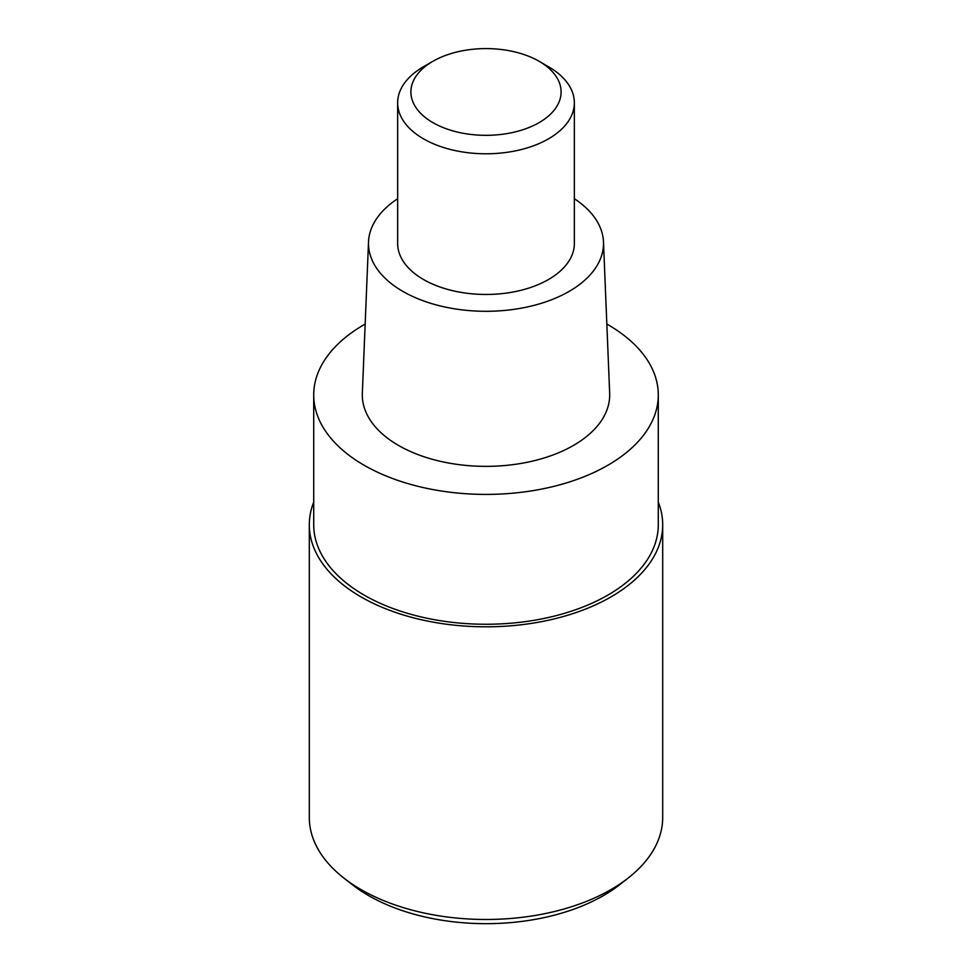 <?xml version="1.0" encoding="UTF-8"?>
<svg xmlns="http://www.w3.org/2000/svg" width="972" height="972" viewBox="0 0 972 972"><rect width="100%" height="100%" fill="white"/><g stroke="black" fill="none" stroke-linecap="round" stroke-linejoin="round"><path stroke-width="1.46" d="M658.287 502.123A176.697 102.024 180 0 1 662.697 524.795A176.697 102.024 180 0 1 610.951 596.93A176.697 102.024 180 0 1 418.373 619.043A176.697 102.024 180 0 1 309.303 524.795A176.697 102.024 180 0 1 313.713 502.123M309.303 524.795L309.303 817.452A176.697 102.024 0 0 0 343.76 877.983A176.697 102.024 0 0 0 610.951 889.599A176.697 102.024 0 0 0 628.24 877.983A176.697 102.024 0 0 0 662.697 817.452L662.697 524.795M343.76 877.983L352.301 884.666A166.103 95.9 0 0 0 603.454 895.589A166.103 95.9 0 0 0 619.699 884.666L628.24 877.983M606.832 324.041A172.287 99.472 180 0 1 658.287 394.936A172.287 99.472 180 0 1 607.828 465.272A172.287 99.472 180 0 1 420.074 486.838A172.287 99.472 180 0 1 313.713 394.936A172.287 99.472 180 0 1 364.172 324.612A172.287 99.472 180 0 1 365.168 324.041M313.713 394.936L313.713 524.795A172.287 99.472 0 0 0 420.074 616.685A172.287 99.472 0 0 0 607.828 595.119A172.287 99.472 0 0 0 658.287 524.795L658.287 394.936M368.522 241.846L362.337 393.259A123.687 71.418 0 0 0 437.327 460.594A123.687 71.418 0 0 0 573.468 445.431A123.687 71.418 0 0 0 609.663 393.259L603.478 241.846A117.503 67.846 180 0 1 569.094 291.418A117.503 67.846 180 0 1 439.757 305.815A117.503 67.846 180 0 1 368.522 241.846A117.503 67.846 180 0 1 397.645 198.725M574.355 198.725A117.503 67.846 180 0 1 603.478 241.846M397.645 102.777L397.645 243.45A88.355 51.006 0 0 0 452.187 290.579A88.355 51.006 0 0 0 548.475 279.523A88.355 51.006 0 0 0 574.355 243.45L574.355 102.777A88.355 51.006 180 0 1 548.475 138.85A88.355 51.006 180 0 1 452.187 149.907A88.355 51.006 180 0 1 397.645 102.777A88.355 51.006 180 0 1 423.525 66.716L432.892 61.297A75.099 43.363 180 0 1 539.108 61.297A75.099 43.363 180 0 1 539.108 122.618A75.099 43.363 180 0 1 432.892 122.618A75.099 43.363 180 0 1 432.892 61.297L423.525 66.716M539.108 61.297L548.475 66.716A88.355 51.006 180 0 1 574.355 102.777"/></g></svg>

